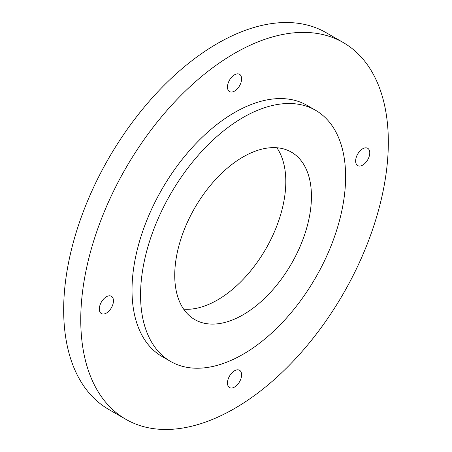 <?xml version="1.0" encoding="UTF-8"?>
<svg xmlns="http://www.w3.org/2000/svg" width="452" height="452" viewBox="0 0 452 452"><rect width="100%" height="100%" fill="white"/><g stroke="black" fill="none" stroke-linecap="round" stroke-linejoin="round"><path stroke-width="0.68" d="M241.605 374.838A9.989 5.769 -60 0 1 237.249 384.889A9.989 5.769 -60 0 1 229.548 387.567A9.989 5.769 -60 0 1 227.48 382.997A9.989 5.769 -60 0 1 231.842 372.94A9.989 5.769 -60 0 1 239.537 370.267A9.989 5.769 -60 0 1 241.605 374.838M241.605 78.868A9.989 5.769 -60 0 1 237.249 88.925A9.989 5.769 -60 0 1 229.548 91.598A9.989 5.769 -60 0 1 227.48 87.027A9.989 5.769 -60 0 1 231.842 76.976A9.989 5.769 -60 0 1 239.537 74.297A9.989 5.769 -60 0 1 241.605 78.868M369.764 152.861A9.989 5.769 -60 0 1 365.402 162.918A9.989 5.769 -60 0 1 357.707 165.596A9.989 5.769 -60 0 1 355.639 161.019A9.989 5.769 -60 0 1 359.995 150.968A9.989 5.769 -60 0 1 367.696 148.29A9.989 5.769 -60 0 1 369.764 152.861M113.452 300.846A9.989 5.769 -60 0 1 109.09 310.897A9.989 5.769 -60 0 1 101.389 313.575A9.989 5.769 -60 0 1 99.321 309.004A9.989 5.769 -60 0 1 103.683 298.947A9.989 5.769 -60 0 1 111.384 296.275A9.989 5.769 -60 0 1 113.452 300.846M311.439 196.405A96.66 55.811 -60 0 1 269.245 293.681A96.66 55.811 -60 0 1 194.755 319.575A96.66 55.811 -60 0 1 194.755 207.96A96.66 55.811 -60 0 1 291.416 152.154A96.66 55.811 -60 0 1 311.439 196.405M183.67 309.179A96.66 55.811 120 0 0 285.805 181.608A96.66 55.811 120 0 0 276.873 147.753M140.561 295.06A144.996 83.71 120 0 0 170.59 361.436A144.996 83.71 120 0 0 282.325 322.587A144.996 83.71 120 0 0 345.616 176.675A144.996 83.71 120 0 0 315.586 110.299A144.996 83.71 120 0 0 203.852 149.143A144.996 83.71 120 0 0 140.561 295.06M170.59 361.436L162.048 356.504A144.996 83.71 -60 0 1 132.018 290.127A144.996 83.71 -60 0 1 195.309 144.211A144.996 83.71 -60 0 1 307.038 105.367L315.586 110.299M388.33 142.143A217.491 125.571 120 0 0 343.288 42.578A217.491 125.571 120 0 0 175.692 100.847A217.491 125.571 120 0 0 80.755 319.722A217.491 125.571 120 0 0 125.797 419.286A217.491 125.571 120 0 0 293.399 361.018A217.491 125.571 120 0 0 388.33 142.143M343.288 42.578L326.203 32.713A217.491 125.571 120 0 0 158.601 90.982A217.491 125.571 120 0 0 63.67 309.857A217.491 125.571 120 0 0 108.712 409.422L125.797 419.286"/></g></svg>
